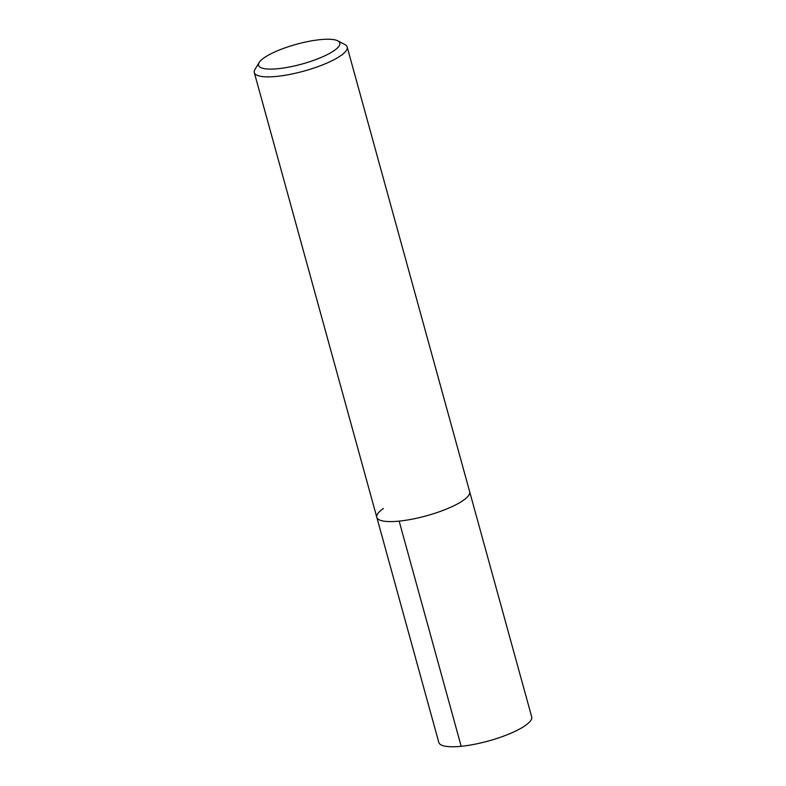 <?xml version="1.0" encoding="UTF-8"?>
<svg xmlns="http://www.w3.org/2000/svg" width="786" height="786" viewBox="0 0 786 786"><rect width="100%" height="100%" fill="white"/><g stroke="black" fill="none" stroke-linecap="round" stroke-linejoin="round"><path stroke-width="1.18" d="M337.833 40.852A42.139 10.267 164.6 0 1 334.03 50.677A42.139 10.267 164.6 0 1 284.64 67.842A42.139 10.267 164.6 0 1 259.174 62.516A42.139 10.267 164.6 0 1 264.342 57.653A42.139 10.267 164.6 0 1 303.72 42.444A42.139 10.267 164.6 0 1 337.833 40.852L344.907 44.576A48.162 11.731 164.6 0 1 347.176 47.003A48.162 11.731 164.6 0 1 340.564 55.806A48.162 11.731 164.6 0 1 289.749 74.434A48.162 11.731 164.6 0 1 254.3 72.587L438.824 742.485A48.162 11.731 -15.4 0 0 474.272 744.332A48.162 11.731 -15.4 0 0 525.087 725.704A48.162 11.731 -15.4 0 0 531.7 716.911L469.674 491.731A48.162 11.731 164.6 0 1 463.062 500.535A48.162 11.731 164.6 0 1 412.247 519.153A48.162 11.731 164.6 0 1 376.799 517.306A48.162 11.731 164.6 0 1 383.411 508.513M376.799 517.306A48.162 11.731 -15.4 0 0 412.247 519.153A48.162 11.731 -15.4 0 0 463.062 500.535A48.162 11.731 -15.4 0 0 469.674 491.731L347.176 47.003M254.3 72.587A48.162 11.731 164.6 0 1 255.008 69.335L259.174 62.516M461.176 746.297L399.16 521.118"/></g></svg>
